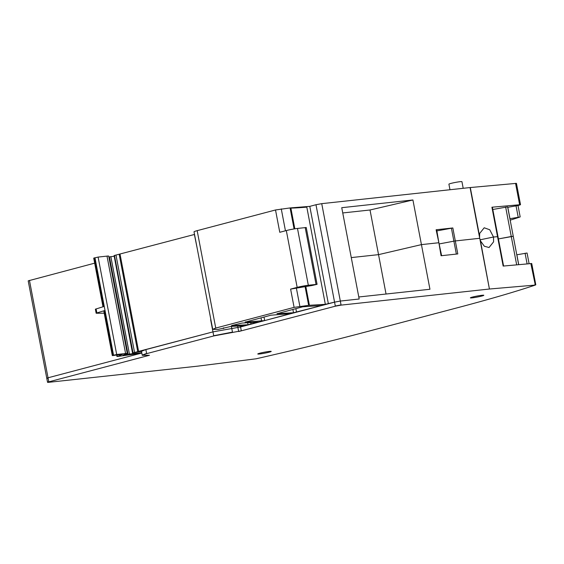 <?xml version="1.0" encoding="UTF-8"?>
<svg xmlns="http://www.w3.org/2000/svg" width="564" height="564" viewBox="0 0 564 564"><rect width="100%" height="100%" fill="white"/><g stroke="black" fill="none" stroke-linecap="round" stroke-linejoin="round"><path stroke-width="0.85" d="M244.536 325.639L240.567 326.958L212.966 331.879L133.041 352.86L141.811 351.4M245.03 325.632L230.993 326.415L218.028 329.425L212.727 329.327L215.744 328.058L294.098 307.373L308.656 305.336L325.343 304.327L334.565 302.142L240.567 326.958L241.307 330.807L213.742 335.94L146.64 353.649L142.248 355.299L149.439 355.278L48.814 381.842C47.193 382.3 47.15 382.455 48.687 382.314L197.273 366.198L256.077 358.796C294.584 350.04 329.313 341.58 360.255 333.416L458.469 307.486C489.355 299.329 514.967 291.856 535.314 285.074L489.425 289.022L341.093 305.117L335.34 306.196L238.664 331.533M132.512 353.057L114.076 255.577L132.794 353.057M108.88 257.057L110.847 256.655L129.424 354.058L141.754 352.726M129.424 354.058L123.185 355.045M102.993 306.774L93.716 258.143L98.108 257.078L107.005 256.112A6.218 0.465 169.2 0 1 108.704 256.112L127.281 353.515L122.945 355.108M126.766 353.811C127.718 353.438 127.33 353.339 125.589 353.515L116.692 354.481L112.299 355.553L103.783 310.905L104.312 310.672L112.828 355.313C111.785 355.715 112.631 355.68 115.38 355.2L122.057 354.446M122.282 354.432L117.531 356.497L136.058 353.889C138.363 353.677 138.3 353.917 135.868 354.594L48.039 377.788C46.417 378.24 46.375 378.395 47.912 378.254C46.375 378.395 46.417 378.24 48.039 377.788C46.417 378.24 46.375 378.395 47.912 378.254M116.875 355.01L117.531 356.497M137.757 353.889L136.058 353.889M386.044 294.027L378.536 254.639L351.259 257.593L378.536 254.639L421.435 244.621L429.951 289.262L358.789 296.981L359.176 299.012L340.318 301.056L359.176 299.012L341.742 207.693L412.918 199.973L370.019 209.991L378.536 254.639L421.435 244.621L412.918 199.973M315.981 204.732L321.734 203.653L340.318 301.056L334.565 302.142L335.298 305.998L341.051 304.912L340.318 301.056L334.565 302.142L315.981 204.732L309.791 206.368L328.375 303.77M309.791 206.368L290.079 207.933L275.514 209.97L197.167 230.655A10.356 0.775 169.2 0 0 194.023 231.832L212.727 329.327M223.266 328.523L223.429 327.917M302.762 306.795L277.037 313.732L293.506 312.738L321.797 305.512L302.762 306.795M321.748 305.258L322.241 305.244M277.474 313.471L277.009 313.612M289.889 313.669L270.903 315.205L245.178 322.143L264.678 320.592L290.375 313.654M245.622 321.875L245.157 322.016M258.03 322.079L248.019 324.744L231.508 325.618M258.523 322.065L242.076 323.059L231.973 325.477M210.64 319.703L210.781 319.668A14.502 1.086 169.2 0 0 210.64 319.703L212.966 331.879L145.872 349.595L141.472 351.245L142.213 355.094L146.605 353.452L145.872 349.595M518.02 205.578A414.343 31.069 169.2 0 0 520.022 204.915L520.509 204.669L516.448 183.356L470.066 187.558L479.717 238.297L455.31 240.941L479.717 238.297L480.479 240.884L484.328 246.242L489.044 247.518L493.578 241.857L493.507 237.014L489.742 229.759L484.201 227.786L479.668 233.447L479.583 237.451M94.674 263.162L28.2 280.851L47.552 382.314M110.847 256.655L114.055 256.303M114.076 255.577L114.464 255.457L133.041 352.86M194.524 234.434A14.502 1.086 169.2 0 0 194.383 234.476L114.464 255.457M321.734 203.653L470.066 187.558M196.843 246.609L194.383 234.476M96.091 308.875L96.867 312.935L96.162 313.246L95.386 309.192L103.536 306.612L94.244 257.91M96.867 312.935L104.312 310.672M421.435 244.621L438.595 242.76L421.435 244.621M441.626 255.682L436.12 229.767L452.836 227.955L436.896 230.902M290.608 289.106L311.948 285.518L317.074 284.334L308.325 285.257A8.284 0.62 169.2 0 0 297.157 287.379L290.608 289.106L294.098 307.373M317.074 284.334L306.238 227.518L297.482 228.434A8.284 0.62 169.2 0 0 286.315 230.563L279.772 232.29L275.514 209.97M510.187 220.172A414.343 31.069 169.2 0 0 519.923 217.027L509.898 218.684M520.509 204.669L491.928 207.214L492.372 207.228L497.984 236.647L493.507 237.014L497.984 236.647L503.589 266.025M463.199 188.305L461.937 181.686A6.627 0.501 169.2 0 0 460.125 181.686A6.627 0.501 169.2 0 0 452.955 182.926A6.627 0.501 169.2 0 0 448.909 184.167L449.973 189.737M96.162 313.246L104.22 313.203M480.098 239.813L493.507 237.014L480.098 239.813M436.12 229.767L436.684 229.767L441.069 255.746L457.792 253.927L455.31 240.941L453.886 241.166L451.411 228.18M439.377 243.895L453.886 241.166L439.377 243.895M342.743 212.952L370.019 209.991M507.642 206.854L518.661 264.622L507.642 206.861L492.802 209.491M520.177 216.9L518.013 205.536L507.734 207.319M505.654 207.073L511.266 236.499L513.261 236.281L498.421 238.917L511.266 236.499L516.666 264.812M452.836 227.955L455.31 240.941L453.886 241.166L456.354 254.089M535.8 284.827L531.732 263.515L503.151 266.067L491.928 207.214M535.314 285.074L530.837 263.494M141.818 353.029L48.039 377.788L48.814 381.842C47.193 382.3 47.15 382.455 48.687 382.314M259.651 353.981A6.838 0.515 169.2 0 0 267.047 352.697A6.838 0.515 169.2 0 0 271.213 351.414A6.838 0.515 169.2 0 0 269.352 351.414A6.838 0.515 169.2 0 0 261.957 352.697A6.838 0.515 169.2 0 0 257.783 353.981A6.838 0.515 169.2 0 0 259.651 353.981M472.251 297.848A6.838 0.515 169.2 0 0 479.647 296.565A6.838 0.515 169.2 0 0 483.82 295.289A6.838 0.515 169.2 0 0 481.952 295.289A6.838 0.515 169.2 0 0 474.557 296.565A6.838 0.515 169.2 0 0 470.383 297.848A6.838 0.515 169.2 0 0 472.251 297.848M529.095 263.656L527.072 253.024L516.793 254.801M240.349 325.795L240.567 326.958L212.966 331.879L213.742 335.94M232.509 332.316L231.374 326.38M238.621 331.329L237.592 325.943M120.033 254.103L138.617 351.506M119.18 254.315L137.764 351.717M115.98 255.055L134.563 352.458M109.437 256.916L128.021 354.326M126.287 353.988L126.428 354.735M124.729 354.559L124.82 355.01M107.005 256.112L125.589 353.515M98.108 257.078L116.692 354.481M94.956 257.692L113.533 355.101M135.741 353.924L135.868 354.594M29.455 280.378L48.039 377.788M306.767 206.925L325.343 304.327M305.773 286.209L309.417 305.314M291.778 207.883L291.814 208.088A150.821 11.308 169.2 0 0 306.802 207.122M290.573 207.904L294.57 228.857M305.519 286.244L309.157 305.314M290.841 207.912L294.824 228.815M290.079 207.933L294.084 228.935M305.032 286.322L308.656 305.336M296.368 288.028L299.851 306.294M281.267 208.884L285.447 230.789M286.315 230.563L297.157 287.379M197.167 230.655L215.744 328.058M295.853 308.614L296.53 312.181M292.871 309.403L293.506 312.738M263.994 317.024L264.678 320.592M261.019 317.814L261.654 321.149M250.705 322.404L251.043 324.187M247.617 322.608L248.019 324.744M290.876 208.116L291.814 208.088M515.552 183.335L519.613 204.64M470.298 187.537L479.478 235.653M297.482 228.434L308.325 285.257M516.018 205.761L518.189 217.126M305.194 227.532L316.037 284.348M507.797 207.305L509.962 218.67M480.479 240.884L489.425 289.022M479.908 239.136L489.383 288.824M535.765 284.623L534.869 284.594M525.077 253.243L527.1 263.839M48.772 381.645C47.15 382.096 47.108 382.251 48.645 382.11M232.467 332.111L213.7 335.735M518.725 264.615L516.85 254.794M116.685 355.031L116.967 356.497M223.696 327.839L223.795 328.347"/></g></svg>
